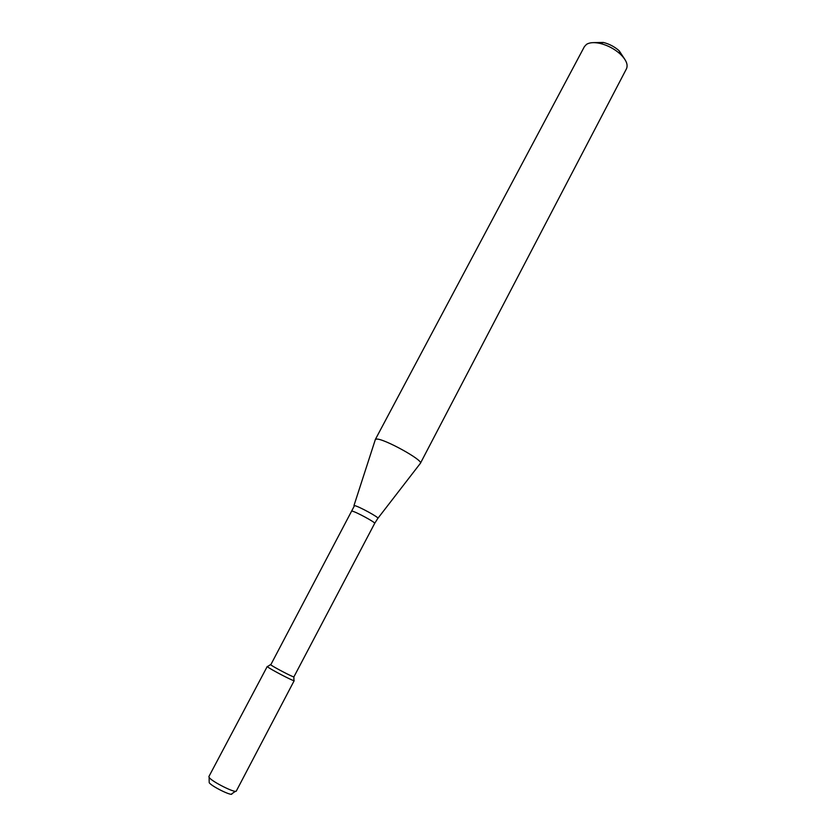 <?xml version="1.0" encoding="UTF-8"?>
<svg xmlns="http://www.w3.org/2000/svg" width="836" height="836" viewBox="0 0 836 836"><rect width="100%" height="100%" fill="white"/><g stroke="black" fill="none" stroke-linecap="round" stroke-linejoin="round"><path stroke-width="1.25" d="M294.199 680.65L293.948 680.671C291.994 680.556 270.3 669.197 267.656 666.898L267.269 666.449L208.906 776.55L209.125 777.365C211.33 781.388 235.919 793.709 236.327 791.013L294.199 680.65C294.565 681.852 270.582 669.427 267.656 666.898L267.269 666.449M374.685 523.357L293.875 676.93C292.151 676.794 273.121 666.825 270.76 664.819L354.516 505.602C358.289 506.041 380.223 518.059 377.841 518.372L374.685 523.357C375.907 522.615 355.593 511.59 352.155 511.141L351.58 511.183M376.545 439.078L375.322 439.506L584.406 46.617L586.538 44.339C589.662 42.417 594.239 42.124 600.248 43.451C607.72 45.332 614.345 48.833 620.124 53.932C626.154 59.722 628.264 64.675 626.467 68.792L420.414 463.28C423.674 460.417 383.766 438.377 376.545 439.078M377.935 518.257L420.414 463.28M624.67 59.105L619.194 50.808C614.596 46.732 609.308 43.953 603.352 42.458L593.403 42.626M235.522 791.295L231.885 793.719C232.972 796.896 211.174 786.237 209.178 782.6M270.519 664.62L267.395 666.668M293.875 676.93L293.948 680.671M353.952 505.623L375.26 439.82M603.352 42.458L600.248 43.451M619.194 50.808L620.124 53.932M209.178 781.754L209.125 777.375"/></g></svg>
